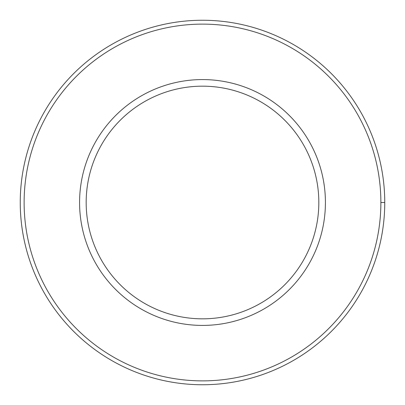 <?xml version="1.0" encoding="UTF-8"?>
<svg xmlns="http://www.w3.org/2000/svg" width="405" height="405" viewBox="0 0 405 405"><rect width="100%" height="100%" fill="white"/><g stroke="black" fill="none" stroke-linecap="round" stroke-linejoin="round"><path stroke-width="0.61" d="M86.169 202.5A116.331 116.331 0 0 0 260.663 303.244A116.331 116.331 0 0 0 260.663 101.756A116.331 116.331 0 0 0 86.169 202.5A116.331 116.331 0 0 1 260.663 101.756A116.331 116.331 0 0 1 260.663 303.244A116.331 116.331 0 0 1 86.169 202.5M79.577 202.5A122.923 122.923 0 0 0 263.959 308.954A122.923 122.923 0 0 0 263.959 96.046A122.923 122.923 0 0 0 79.577 202.5A122.923 122.923 0 0 1 263.959 96.046A122.923 122.923 0 0 1 263.959 308.954A122.923 122.923 0 0 1 79.577 202.5M380.872 202.5A178.372 178.372 0 0 0 113.314 48.023A178.372 178.372 0 0 0 113.314 356.977A178.372 178.372 0 0 0 380.872 202.5A178.372 178.372 0 0 1 113.314 356.977A178.372 178.372 0 0 1 113.314 48.023A178.372 178.372 0 0 1 380.872 202.5L384.75 202.5A182.25 182.25 0 0 0 202.5 20.25A182.25 182.25 0 0 0 20.25 202.5A182.25 182.25 0 0 0 202.5 384.75A182.25 182.25 0 0 0 384.75 202.5L380.872 202.5M20.25 202.5A182.25 182.25 0 0 1 202.5 20.25A182.25 182.25 0 0 1 384.75 202.5A182.25 182.25 0 0 1 202.5 384.75A182.25 182.25 0 0 1 20.25 202.5"/></g></svg>
